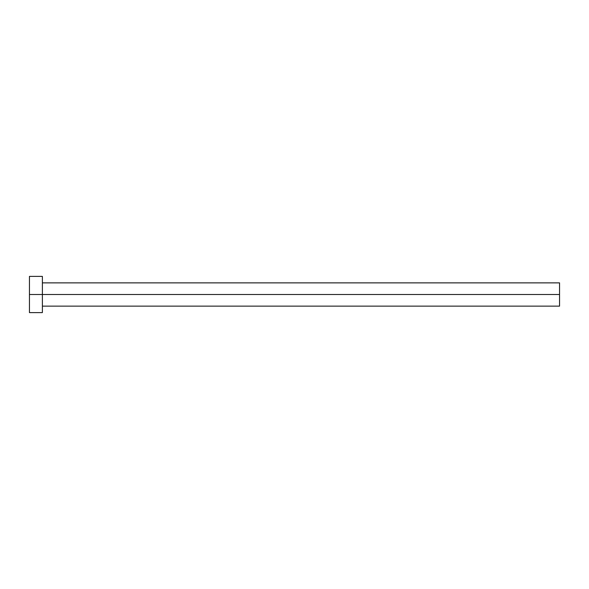 <?xml version="1.0" encoding="UTF-8"?>
<svg xmlns="http://www.w3.org/2000/svg" width="589" height="589" viewBox="0 0 589 589"><rect width="100%" height="100%" fill="white"/><g stroke="black" fill="none" stroke-linecap="round" stroke-linejoin="round"><path stroke-width="0.88" d="M29.45 312.604L29.45 276.396L29.45 294.5L559.55 294.5L559.55 306.133L559.55 294.5L29.45 294.5L29.45 312.604L42.379 312.604L42.379 276.396L42.379 312.604M559.55 294.5L559.55 282.867L559.55 294.5M42.379 306.133L559.55 306.133M29.45 276.396L42.379 276.396M42.379 282.867L559.55 282.867"/></g></svg>
